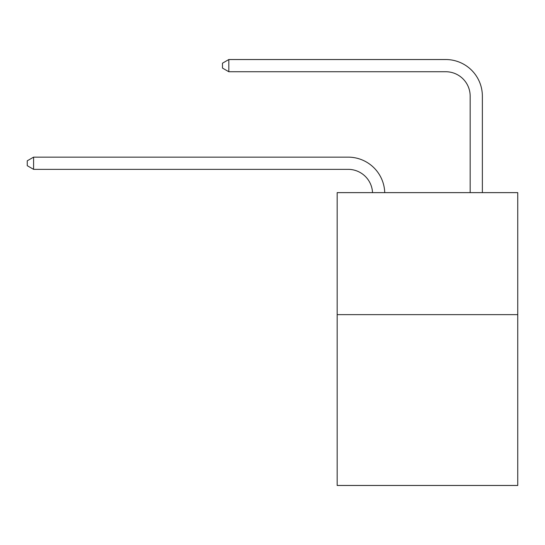 <?xml version="1.0" encoding="UTF-8"?>
<svg xmlns="http://www.w3.org/2000/svg" width="545" height="545" viewBox="0 0 545 545"><rect width="100%" height="100%" fill="white"/><g stroke="black" fill="none" stroke-linecap="round" stroke-linejoin="round"><path stroke-width="0.82" d="M517.75 314.642L517.75 485.466L337.171 485.466L337.171 192.63L517.75 192.63L517.75 314.642L337.171 314.642M348.146 169.352A24.402 24.402 0 0 1 372.528 192.63A24.402 24.402 0 0 0 348.146 169.352A24.402 24.402 0 0 1 372.528 192.63A24.402 24.402 0 0 0 348.146 169.352A24.402 24.402 0 0 1 372.528 192.63A24.402 24.402 0 0 0 348.146 169.352A24.402 24.402 0 0 1 372.528 192.63A24.402 24.402 0 0 0 348.146 169.352A24.402 24.402 0 0 1 372.528 192.63A24.402 24.402 0 0 0 348.146 169.352A24.402 24.402 0 0 1 372.528 192.63A24.402 24.402 0 0 0 348.146 169.352A24.402 24.402 0 0 1 372.528 192.63A24.402 24.402 0 0 0 348.146 169.352A24.402 24.402 0 0 1 372.528 192.63A24.402 24.402 0 0 0 348.146 169.352L33.592 169.352L27.25 165.687L27.25 160.809L33.592 157.144L348.146 157.144A36.604 36.604 0 0 1 384.736 192.63M470.165 192.63L470.165 96.138A24.402 24.402 0 0 0 445.762 71.736L228.818 71.736L222.476 68.077L222.476 63.193L228.818 59.534L445.762 59.534A36.604 36.604 1.2 0 1 482.366 96.138L482.366 192.63M33.592 169.352L33.592 157.144L348.146 157.144M470.165 96.138A24.402 24.402 -178.8 0 0 445.762 71.736A24.402 24.402 -178.8 0 1 470.165 96.138A24.402 24.402 -178.8 0 0 445.762 71.736A24.402 24.402 -178.8 0 1 470.165 96.138A24.402 24.402 -178.8 0 0 445.762 71.736A24.402 24.402 -178.8 0 1 470.165 96.138A24.402 24.402 -178.8 0 0 445.762 71.736A24.402 24.402 -178.8 0 1 470.165 96.138A24.402 24.402 -178.8 0 0 445.762 71.736A24.402 24.402 -178.8 0 1 470.165 96.138A24.402 24.402 -178.8 0 0 445.762 71.736A24.402 24.402 -178.8 0 1 470.165 96.138A24.402 24.402 -178.8 0 0 445.762 71.736A24.402 24.402 -178.8 0 1 470.165 96.138A24.402 24.402 -178.8 0 0 445.762 71.736M228.818 59.534L228.818 71.736"/></g></svg>
